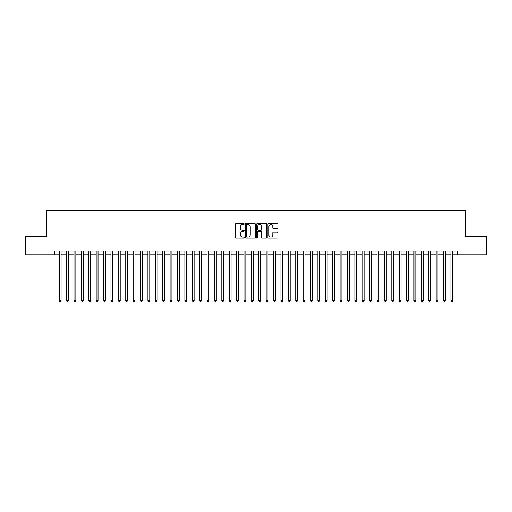 <?xml version="1.0" encoding="UTF-8"?>
<svg xmlns="http://www.w3.org/2000/svg" width="512" height="512" viewBox="0 0 512 512"><rect width="100%" height="100%" fill="white"/><g stroke="black" fill="none" stroke-linecap="round" stroke-linejoin="round"><path stroke-width="0.77" d="M244.173 224.051A0.506 0.506 0 0 0 243.667 223.546L235.962 223.546A0.723 0.723 0 0 0 235.232 224.269L235.232 237.325A0.723 0.723 0 0 0 235.962 238.054L243.667 238.054A0.506 0.506 0 0 0 244.173 237.542A0.506 0.506 0 0 0 243.667 237.037L242.669 237.037A2.323 2.323 0 0 1 240.352 234.714L240.352 233.626A2.323 2.323 0 0 1 242.669 231.309L243.667 231.309A0.506 0.506 0 0 0 244.173 230.797A0.506 0.506 0 0 0 243.667 230.291L242.669 230.291A2.323 2.323 0 0 1 240.352 227.968L240.352 226.88A2.323 2.323 0 0 1 242.669 224.557L243.667 224.557A0.506 0.506 0 0 0 244.173 224.051M277.203 228.659A0.723 0.723 0 0 0 277.926 227.936L277.926 224.269A0.723 0.723 0 0 0 277.203 223.546L268.64 223.546A0.723 0.723 0 0 0 267.917 224.269L267.917 237.325A0.723 0.723 0 0 0 268.64 238.054L277.203 238.054A0.723 0.723 0 0 0 277.926 237.325L277.926 232.902A0.723 0.723 0 0 0 277.203 232.179L273.536 232.179A0.723 0.723 0 0 0 272.813 232.902L272.813 235.098A1.939 1.939 0 0 1 270.874 237.037A1.939 1.939 0 0 1 268.928 235.098L268.928 226.502A1.939 1.939 0 0 1 270.874 224.557A1.939 1.939 0 0 1 272.813 226.502L272.813 227.936A0.723 0.723 0 0 0 273.536 228.659L277.203 228.659M54.605 254.816L25.6 254.816L25.6 236.339L46.848 236.339L46.848 210.477L465.152 210.477L465.152 236.339L486.4 236.339L486.4 254.816L457.395 254.816L457.395 251.123L54.605 251.123L54.605 254.816L59.226 254.816M255.366 224.269A0.723 0.723 0 0 0 254.637 223.546L246.08 223.546A0.723 0.723 0 0 0 245.357 224.269L245.357 237.325A0.723 0.723 0 0 0 246.08 238.054L254.637 238.054A0.723 0.723 0 0 0 255.366 237.325L255.366 224.269M257.363 223.546L265.92 223.546A0.723 0.723 0 0 1 266.643 224.269L266.643 237.325A0.723 0.723 0 0 1 265.92 238.054L262.259 238.054A0.723 0.723 0 0 1 261.53 237.325L261.53 232.032A0.723 0.723 0 0 0 260.806 231.309L258.374 231.309A0.723 0.723 0 0 0 257.651 232.032L257.651 237.542A0.506 0.506 0 0 1 257.146 238.054A0.506 0.506 0 0 1 256.634 237.542L256.634 224.269A0.723 0.723 0 0 1 257.363 223.546M61.075 254.816L66.618 254.816M68.467 254.816L74.01 254.816M75.853 254.816L81.402 254.816M83.245 254.816L88.787 254.816M90.637 254.816L96.179 254.816M98.029 254.816L103.571 254.816M105.421 254.816L110.963 254.816M112.806 254.816L118.349 254.816M120.198 254.816L125.741 254.816M127.59 254.816L133.133 254.816M134.982 254.816L140.525 254.816M142.368 254.816L147.91 254.816M149.76 254.816L155.302 254.816M157.152 254.816L162.694 254.816M164.544 254.816L170.086 254.816M171.93 254.816L177.478 254.816M179.322 254.816L184.864 254.816M186.714 254.816L192.256 254.816M194.106 254.816L199.648 254.816M201.498 254.816L207.04 254.816M208.883 254.816L214.426 254.816M216.275 254.816L221.818 254.816M223.667 254.816L229.21 254.816M231.059 254.816L236.602 254.816M238.445 254.816L243.987 254.816M245.837 254.816L251.379 254.816M253.229 254.816L258.771 254.816M260.621 254.816L266.163 254.816M268.013 254.816L273.555 254.816M275.398 254.816L280.941 254.816M282.79 254.816L288.333 254.816M290.182 254.816L295.725 254.816M297.574 254.816L303.117 254.816M304.96 254.816L310.502 254.816M312.352 254.816L317.894 254.816M319.744 254.816L325.286 254.816M327.136 254.816L332.678 254.816M334.522 254.816L340.07 254.816M341.914 254.816L347.456 254.816M349.306 254.816L354.848 254.816M356.698 254.816L362.24 254.816M364.09 254.816L369.632 254.816M371.475 254.816L377.018 254.816M378.867 254.816L384.41 254.816M386.259 254.816L391.802 254.816M393.651 254.816L399.194 254.816M401.037 254.816L406.579 254.816M408.429 254.816L413.971 254.816M415.821 254.816L421.363 254.816M423.213 254.816L428.755 254.816M430.598 254.816L436.147 254.816M437.99 254.816L443.533 254.816M445.382 254.816L450.925 254.816M452.774 254.816L457.395 254.816M246.88 224.557A0.506 0.506 0 0 0 246.368 225.069L246.368 236.531A0.506 0.506 0 0 0 246.88 237.037L247.93 237.037A2.323 2.323 0 0 0 250.253 234.714L250.253 226.88A2.323 2.323 0 0 0 247.93 224.557L246.88 224.557M261.53 226.534A1.939 1.939 0 0 0 259.59 224.595A1.939 1.939 0 0 0 257.651 226.534L257.651 229.568A0.723 0.723 0 0 0 258.374 230.291L260.806 230.291A0.723 0.723 0 0 0 261.53 229.568L261.53 226.534M61.075 251.123L61.075 300.563L59.226 300.563L59.226 251.123M61.075 300.563L60.518 301.523L59.782 301.523L59.226 300.563M68.467 251.123L68.467 300.563L66.618 300.563L66.618 251.123M68.467 300.563L67.91 301.523L67.174 301.523L66.618 300.563M75.853 251.123L75.853 300.563L74.01 300.563L74.01 251.123M75.853 300.563L75.302 301.523L74.56 301.523L74.01 300.563M83.245 251.123L83.245 300.563L81.402 300.563L81.402 251.123M83.245 300.563L82.694 301.523L81.952 301.523L81.402 300.563M90.637 251.123L90.637 300.563L88.787 300.563L88.787 251.123M90.637 300.563L90.08 301.523L89.344 301.523L88.787 300.563M98.029 251.123L98.029 300.563L96.179 300.563L96.179 251.123M98.029 300.563L97.472 301.523L96.736 301.523L96.179 300.563M105.421 251.123L105.421 300.563L103.571 300.563L103.571 251.123M105.421 300.563L104.864 301.523L104.122 301.523L103.571 300.563M112.806 251.123L112.806 300.563L110.963 300.563L110.963 251.123M112.806 300.563L112.256 301.523L111.514 301.523L110.963 300.563M120.198 251.123L120.198 300.563L118.349 300.563L118.349 251.123M120.198 300.563L119.642 301.523L118.906 301.523L118.349 300.563M127.59 251.123L127.59 300.563L125.741 300.563L125.741 251.123M127.59 300.563L127.034 301.523L126.298 301.523L125.741 300.563M134.982 251.123L134.982 300.563L133.133 300.563L133.133 251.123M134.982 300.563L134.426 301.523L133.69 301.523L133.133 300.563M142.368 251.123L142.368 300.563L140.525 300.563L140.525 251.123M142.368 300.563L141.818 301.523L141.075 301.523L140.525 300.563M149.76 251.123L149.76 300.563L147.91 300.563L147.91 251.123M149.76 300.563L149.21 301.523L148.467 301.523L147.91 300.563M157.152 251.123L157.152 300.563L155.302 300.563L155.302 251.123M157.152 300.563L156.595 301.523L155.859 301.523L155.302 300.563M164.544 251.123L164.544 300.563L162.694 300.563L162.694 251.123M164.544 300.563L163.987 301.523L163.251 301.523L162.694 300.563M171.93 251.123L171.93 300.563L170.086 300.563L170.086 251.123M171.93 300.563L171.379 301.523L170.637 301.523L170.086 300.563M179.322 251.123L179.322 300.563L177.478 300.563L177.478 251.123M179.322 300.563L178.771 301.523L178.029 301.523L177.478 300.563M186.714 251.123L186.714 300.563L184.864 300.563L184.864 251.123M186.714 300.563L186.157 301.523L185.421 301.523L184.864 300.563M194.106 251.123L194.106 300.563L192.256 300.563L192.256 251.123M194.106 300.563L193.549 301.523L192.813 301.523L192.256 300.563M201.498 251.123L201.498 300.563L199.648 300.563L199.648 251.123M201.498 300.563L200.941 301.523L200.198 301.523L199.648 300.563M208.883 251.123L208.883 300.563L207.04 300.563L207.04 251.123M208.883 300.563L208.333 301.523L207.59 301.523L207.04 300.563M216.275 251.123L216.275 300.563L214.426 300.563L214.426 251.123M216.275 300.563L215.718 301.523L214.982 301.523L214.426 300.563M223.667 251.123L223.667 300.563L221.818 300.563L221.818 251.123M223.667 300.563L223.11 301.523L222.374 301.523L221.818 300.563M231.059 251.123L231.059 300.563L229.21 300.563L229.21 251.123M231.059 300.563L230.502 301.523L229.766 301.523L229.21 300.563M238.445 251.123L238.445 300.563L236.602 300.563L236.602 251.123M238.445 300.563L237.894 301.523L237.152 301.523L236.602 300.563M245.837 251.123L245.837 300.563L243.987 300.563L243.987 251.123M245.837 300.563L245.286 301.523L244.544 301.523L243.987 300.563M253.229 251.123L253.229 300.563L251.379 300.563L251.379 251.123M253.229 300.563L252.672 301.523L251.936 301.523L251.379 300.563M260.621 251.123L260.621 300.563L258.771 300.563L258.771 251.123M260.621 300.563L260.064 301.523L259.328 301.523L258.771 300.563M268.013 251.123L268.013 300.563L266.163 300.563L266.163 251.123M268.013 300.563L267.456 301.523L266.714 301.523L266.163 300.563M275.398 251.123L275.398 300.563L273.555 300.563L273.555 251.123M275.398 300.563L274.848 301.523L274.106 301.523L273.555 300.563M282.79 251.123L282.79 300.563L280.941 300.563L280.941 251.123M282.79 300.563L282.234 301.523L281.498 301.523L280.941 300.563M290.182 251.123L290.182 300.563L288.333 300.563L288.333 251.123M290.182 300.563L289.626 301.523L288.89 301.523L288.333 300.563M297.574 251.123L297.574 300.563L295.725 300.563L295.725 251.123M297.574 300.563L297.018 301.523L296.282 301.523L295.725 300.563M304.96 251.123L304.96 300.563L303.117 300.563L303.117 251.123M304.96 300.563L304.41 301.523L303.667 301.523L303.117 300.563M312.352 251.123L312.352 300.563L310.502 300.563L310.502 251.123M312.352 300.563L311.802 301.523L311.059 301.523L310.502 300.563M319.744 251.123L319.744 300.563L317.894 300.563L317.894 251.123M319.744 300.563L319.187 301.523L318.451 301.523L317.894 300.563M327.136 251.123L327.136 300.563L325.286 300.563L325.286 251.123M327.136 300.563L326.579 301.523L325.843 301.523L325.286 300.563M334.522 251.123L334.522 300.563L332.678 300.563L332.678 251.123M334.522 300.563L333.971 301.523L333.229 301.523L332.678 300.563M341.914 251.123L341.914 300.563L340.07 300.563L340.07 251.123M341.914 300.563L341.363 301.523L340.621 301.523L340.07 300.563M349.306 251.123L349.306 300.563L347.456 300.563L347.456 251.123M349.306 300.563L348.749 301.523L348.013 301.523L347.456 300.563M356.698 251.123L356.698 300.563L354.848 300.563L354.848 251.123M356.698 300.563L356.141 301.523L355.405 301.523L354.848 300.563M364.09 251.123L364.09 300.563L362.24 300.563L362.24 251.123M364.09 300.563L363.533 301.523L362.79 301.523L362.24 300.563M371.475 251.123L371.475 300.563L369.632 300.563L369.632 251.123M371.475 300.563L370.925 301.523L370.182 301.523L369.632 300.563M378.867 251.123L378.867 300.563L377.018 300.563L377.018 251.123M378.867 300.563L378.31 301.523L377.574 301.523L377.018 300.563M386.259 251.123L386.259 300.563L384.41 300.563L384.41 251.123M386.259 300.563L385.702 301.523L384.966 301.523L384.41 300.563M393.651 251.123L393.651 300.563L391.802 300.563L391.802 251.123M393.651 300.563L393.094 301.523L392.358 301.523L391.802 300.563M401.037 251.123L401.037 300.563L399.194 300.563L399.194 251.123M401.037 300.563L400.486 301.523L399.744 301.523L399.194 300.563M408.429 251.123L408.429 300.563L406.579 300.563L406.579 251.123M408.429 300.563L407.878 301.523L407.136 301.523L406.579 300.563M415.821 251.123L415.821 300.563L413.971 300.563L413.971 251.123M415.821 300.563L415.264 301.523L414.528 301.523L413.971 300.563M423.213 251.123L423.213 300.563L421.363 300.563L421.363 251.123M423.213 300.563L422.656 301.523L421.92 301.523L421.363 300.563M430.598 251.123L430.598 300.563L428.755 300.563L428.755 251.123M430.598 300.563L430.048 301.523L429.306 301.523L428.755 300.563M437.99 251.123L437.99 300.563L436.147 300.563L436.147 251.123M437.99 300.563L437.44 301.523L436.698 301.523L436.147 300.563M445.382 251.123L445.382 300.563L443.533 300.563L443.533 251.123M445.382 300.563L444.826 301.523L444.09 301.523L443.533 300.563M452.774 251.123L452.774 300.563L450.925 300.563L450.925 251.123M452.774 300.563L452.218 301.523L451.482 301.523L450.925 300.563"/></g></svg>
